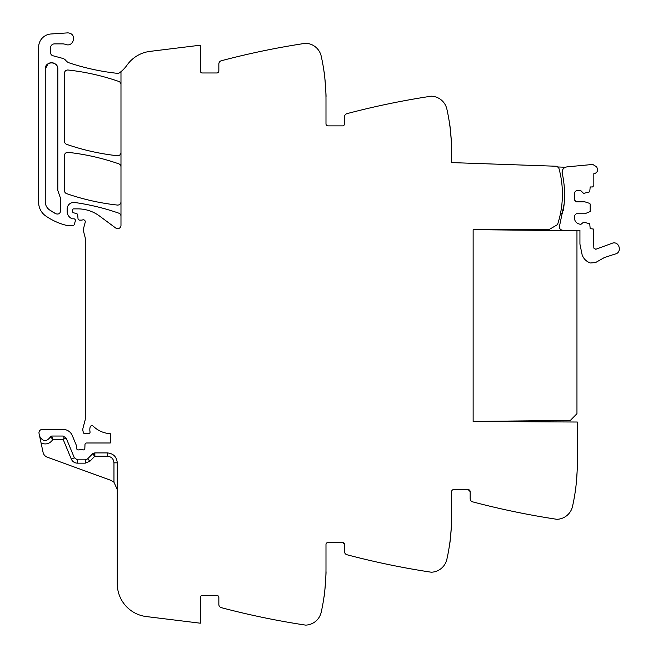 <?xml version="1.0" encoding="UTF-8"?>
<svg xmlns="http://www.w3.org/2000/svg" width="658" height="658" viewBox="0 0 658 658"><rect width="100%" height="100%" fill="white"/><g stroke="black" fill="none" stroke-linecap="round" stroke-linejoin="round"><path stroke-width="0.99" d="M57.822 69.008A6.284 6.284 0 0 0 51.538 62.724A6.284 6.284 0 0 0 45.254 69C44.876 60.906 58.208 60.906 57.822 69.008L57.822 190.524L60.668 198.716L60.668 210.815C60.141 213.587 58.529 214.566 55.823 213.751L49.44 209.844A55.683 55.683 0 0 0 55.823 213.743L55.823 213.751M49.44 209.836A9.919 9.919 0 0 0 49.44 209.844C46.734 207.821 45.344 205.123 45.254 201.751L45.254 69.008L48.19 63.694M120.982 216.268A3.306 3.306 0 0 0 118.761 213.151A231.468 231.468 0 0 0 74.675 202.491A6.613 6.613 0 0 0 67.149 209.047L67.149 211.391A7.937 7.937 0 0 0 71.895 218.662A1.653 1.653 0 0 0 72.561 218.801L73.762 218.801A1.653 1.653 0 0 1 75.341 220.924L74.296 224.46A1.324 1.324 0 0 1 73.03 225.414L67.026 225.414A3.306 3.306 0 0 1 66.219 225.307A62.823 62.823 0 0 1 45.731 215.964A16.532 16.532 0 0 1 38.641 202.393L38.641 47.187A13.226 13.226 0 0 1 50.995 33.986L67.346 32.9A5.955 5.955 0 0 1 69.732 33.229C77.085 35.45 72.865 47.36 65.751 44.448A9.919 9.919 0 0 0 62.436 43.88L54.515 43.88A3.964 3.964 0 0 0 50.543 47.845L50.543 52.582A3.306 3.306 0 0 0 52.994 55.774L62.469 58.315A6.613 6.613 0 0 1 65.94 60.594A6.942 6.942 0 0 0 69.189 62.864A231.468 231.468 0 0 0 117.313 73.334A3.306 3.306 0 0 0 119.641 72.709A33.065 33.065 0 0 0 127.01 65.158A33.065 33.065 0 0 1 150.016 51.382L200.336 45.196L200.336 70.99A1.982 1.982 0 0 0 202.319 72.972L216.869 72.972A1.982 1.982 0 0 0 218.851 70.99L218.851 63.941A3.306 3.306 0 0 1 221.318 60.75A793.589 793.589 0 0 1 305.238 43.338A3.964 3.964 0 0 1 306.069 43.296A16.532 16.532 0 0 1 321.219 56.201A198.395 198.395 0 0 1 325.99 99.432L325.99 123.901A1.982 1.982 0 0 0 327.972 125.884L342.522 125.884A1.982 1.982 0 0 0 344.504 123.901L344.504 116.853A3.306 3.306 0 0 1 346.963 113.653A793.589 793.589 0 0 1 430.891 96.241A3.964 3.964 0 0 1 431.722 96.208A16.532 16.532 0 0 1 446.872 109.105A198.395 198.395 0 0 1 451.643 152.335L451.643 162.592L557.499 166.285L557.474 166.943A2.681 2.681 0 0 1 559.02 168.703A97.211 97.211 0 0 1 557.515 224.625L549.52 229.297L473.135 229.7L473.135 421.482L577.296 422.025L577.296 463.158A198.395 198.395 0 0 1 572.526 506.389A16.532 16.532 0 0 1 557.375 519.285A3.964 3.964 0 0 1 556.545 519.252A793.589 793.589 0 0 1 472.617 501.84A3.306 3.306 0 0 1 470.157 498.641L470.157 491.592L468.175 489.61A1.982 1.982 0 0 1 470.157 491.592M451.627 149.711C452.112 150.427 450.072 123.86 449.702 124.65C450.072 123.86 452.112 150.427 451.627 149.711M325.973 96.8C326.458 97.54 324.419 70.941 324.049 71.747C324.419 70.941 326.458 97.54 325.973 96.8M120.982 71.656L120.982 225.349A3.306 3.306 0 0 1 115.701 228.005L99.498 216.013A36.371 36.371 0 0 0 77.866 208.874L73.762 208.874A1.324 1.324 0 0 0 72.438 210.198L72.438 211.21A1.653 1.653 0 0 0 73.663 212.814L76.476 213.562A1.653 1.653 0 0 1 77.693 215.018L78.014 218.612A1.653 1.653 0 0 0 79.659 220.117L81.444 220.117A3.306 3.306 0 0 0 82.595 219.912A1.982 1.982 0 0 1 85.203 222.289L83.393 229.033A3.306 3.306 0 0 0 83.385 230.719L85.162 237.571A3.306 3.306 0 0 1 85.269 238.393L85.269 418.727A6.613 6.613 0 0 1 85.038 420.437L83.048 427.889A6.613 6.613 0 0 0 83.048 431.311L83.369 432.503A1.653 1.653 0 0 0 84.964 433.729L88.411 433.729A1.653 1.653 0 0 0 90.031 431.755A10.577 10.577 0 0 1 90.162 427.001A1.818 1.818 0 0 1 93.197 426.162A26.452 26.452 0 0 0 110.297 433.688L110.297 442.99L86.634 442.99A1.653 1.653 0 0 0 84.981 444.586L84.849 448.337A1.653 1.653 0 0 1 82.604 449.817A3.306 3.306 0 0 0 81.411 449.603L80.037 449.603A3.306 3.306 0 0 0 78.853 449.817A1.653 1.653 0 0 1 76.599 448.279L76.599 446.288A1.653 1.653 0 0 0 76.476 445.663L72.29 435.555A9.919 9.919 0 0 0 63.127 429.427L42.276 429.427A3.306 3.306 0 0 0 39.044 433.425L43.066 452.35A6.613 6.613 0 0 0 47.277 457.187L110.75 480.291L113.966 482.215L117.272 489.61M113.966 462.829L117.272 462.829C116.688 456.8 113.382 453.494 107.353 452.91L94.851 452.91L92.498 453.897L87.613 458.865L85.26 459.852L85.26 463.158L77.405 463.158L77.405 459.852L85.26 459.852L77.405 459.852L74.354 457.812L66.178 438.088L63.127 436.04L51.686 436.04L50.436 436.928L52.961 439.347L63.127 439.347L66.178 438.088L74.354 457.812L71.294 459.078C72.512 461.669 74.543 463.026 77.405 463.158L85.26 463.158L89.973 461.176L94.851 456.216L107.353 456.216C111.375 456.611 113.579 458.815 113.966 462.829L113.966 482.215M117.272 462.829L117.272 583.745A33.065 33.065 0 0 0 146.315 616.562L200.336 623.2L200.336 597.406A1.982 1.982 0 0 1 202.319 595.424L216.869 595.424L218.037 595.803L218.851 597.398M468.175 489.61L453.625 489.61A1.982 1.982 0 0 0 451.643 491.592L451.643 516.061A198.395 198.395 0 0 1 446.872 559.292A16.532 16.532 0 0 1 431.722 572.197A3.964 3.964 0 0 1 430.891 572.156A793.589 793.589 0 0 1 346.963 554.743A3.306 3.306 0 0 1 344.504 551.552L344.504 544.503L342.522 542.513L327.972 542.513A1.982 1.982 0 0 0 325.99 544.503L325.99 568.973A198.395 198.395 0 0 1 321.219 612.195A16.532 16.532 0 0 1 306.069 625.1A3.964 3.964 0 0 1 305.238 625.059A793.589 793.589 0 0 1 221.318 607.655A3.306 3.306 0 0 1 218.851 604.455L218.851 597.406A1.982 1.982 0 0 0 216.869 595.424M325.973 571.596C326.458 570.864 324.419 597.456 324.049 596.658C324.419 597.456 326.458 570.864 325.973 571.596M451.627 518.693C452.112 517.953 450.072 544.553 449.702 543.747C450.072 544.553 452.112 517.953 451.627 518.693M577.272 465.782C577.765 465.05 575.725 491.641 575.355 490.843C575.725 491.641 577.765 465.05 577.272 465.782M120.982 166.951A3.306 3.306 0 0 0 118.761 163.826A231.468 231.468 0 0 0 68.103 152.352A3.306 3.306 0 0 0 64.435 155.642L64.435 190.524A3.306 3.306 0 0 0 66.655 193.649A231.468 231.468 0 0 0 117.313 205.057A3.306 3.306 0 0 0 120.982 201.767M120.982 84.545A3.306 3.306 0 0 0 118.753 81.427A231.468 231.468 0 0 0 68.103 70.019A3.306 3.306 0 0 0 64.435 73.309L64.435 141.223A3.306 3.306 0 0 0 66.655 144.349A231.468 231.468 0 0 0 117.313 155.724A3.306 3.306 0 0 0 120.982 152.434M39.776 436.748L39.636 436.221C42.893 441.789 46.488 442.028 50.436 436.928L50.23 437.43M342.522 542.513A1.982 1.982 0 0 1 344.504 544.503M92.959 453.51L92.498 453.897L94.851 456.216L92.959 453.51M51.686 436.04L52.961 439.347C49.983 443.755 46.019 444.973 41.084 443.007M94.851 452.91L94.867 456.216L94.25 452.967M71.294 459.078L63.127 439.347L63.127 436.04M562.787 213.463L560.476 213.463M563.264 210.79A99.654 99.654 0 0 0 564.564 194.274A99.876 99.876 0 0 1 564.153 203.824C565.082 193.542 564.441 183.36 562.228 173.276C561.891 169.608 563.544 167.469 567.171 166.844L592.768 164.451L596.74 166.893L597.365 168.769C597.859 171.121 596.971 172.692 594.7 173.473L593.829 173.671L593.829 185.638L592.504 186.962L590.185 186.962L589.732 191.84L583.572 193.411L580.767 190.598L576.301 190.598L574.319 192.588L574.319 199.859L576.301 201.841L584.896 201.841L589.732 203.412L590.185 204.046L590.185 211.547L584.896 213.751L576.301 213.751L574.319 215.734L574.319 217.716C574.714 221.73 576.918 223.934 580.932 224.329L583.572 222.182L589.732 223.753L590.185 228.63L593.491 229.074L593.829 248.115L595.778 249.283L612.688 243.065C619.704 241.215 622.197 252.878 615.041 254.054L604.307 257.591L595.498 262.6L590.349 262.978C586.41 261.547 583.679 258.882 582.165 254.975L579.937 244.126L579.937 230.242L562.697 230.242C560.188 229.848 559.144 228.4 559.555 225.9L564.153 203.824M562.228 173.276A99.876 99.876 0 0 1 563.832 182.702A99.876 99.876 0 0 0 562.228 173.276A5.297 5.297 0 0 1 562.475 170.192M557.507 166.959L565.395 167.239A5.297 5.297 0 0 0 564.251 167.88M475.775 229.683L576.959 230.744L576.959 413.668L570.346 420.421L473.135 421.441L473.135 229.7M87.629 458.873L89.973 461.176L87.613 458.865M107.353 452.91L107.353 456.216"/></g></svg>
